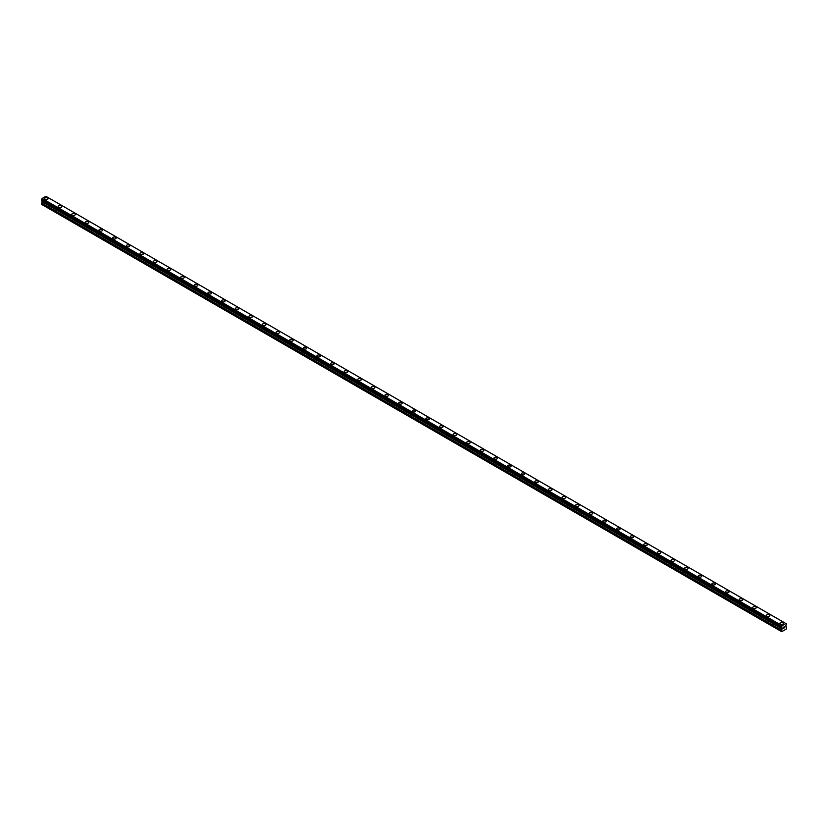 <?xml version="1.0" encoding="UTF-8"?>
<svg xmlns="http://www.w3.org/2000/svg" width="828" height="828" viewBox="0 0 828 828"><rect width="100%" height="100%" fill="white"/><g stroke="black" fill="none" stroke-linecap="round" stroke-linejoin="round"><path stroke-width="1.24" d="M44.515 198.71A1.77 1.014 180 0 1 45.602 197.768A1.77 1.014 180 0 1 47.527 197.985A1.77 1.014 180 0 1 48.045 198.71A1.77 1.014 180 0 1 46.958 199.651A1.77 1.014 180 0 1 45.033 199.424A1.77 1.014 180 0 1 44.515 198.71A1.77 1.014 180 0 1 45.602 197.768A1.77 1.014 180 0 1 47.527 197.985A1.77 1.014 180 0 1 48.045 198.71M58.136 206.565A1.77 1.014 180 0 1 59.223 205.623A1.77 1.014 180 0 1 61.148 205.851A1.77 1.014 180 0 1 61.665 206.576A1.77 1.014 180 0 1 60.579 207.507A1.77 1.014 180 0 1 58.653 207.29A1.77 1.014 180 0 1 58.136 206.565A1.77 1.014 180 0 1 59.223 205.634A1.77 1.014 180 0 1 61.148 205.851A1.77 1.014 180 0 1 61.665 206.565M71.757 214.431A1.77 1.014 180 0 1 72.843 213.489A1.77 1.014 180 0 1 74.768 213.707A1.77 1.014 180 0 1 75.286 214.431A1.77 1.014 180 0 1 74.199 215.373A1.77 1.014 180 0 1 72.274 215.156A1.77 1.014 180 0 1 71.757 214.431A1.77 1.014 180 0 1 72.843 213.489A1.77 1.014 180 0 1 74.768 213.717A1.77 1.014 180 0 1 75.286 214.431M85.377 222.297A1.77 1.014 180 0 1 86.464 221.355A1.77 1.014 180 0 1 88.389 221.573A1.77 1.014 180 0 1 88.906 222.297A1.77 1.014 180 0 1 87.809 223.239A1.77 1.014 180 0 1 85.895 223.011A1.77 1.014 180 0 1 85.377 222.297A1.77 1.014 180 0 1 86.464 221.355A1.77 1.014 180 0 1 88.389 221.573A1.77 1.014 180 0 1 88.906 222.297M98.987 230.163A1.77 1.014 180 0 1 100.084 229.221A1.77 1.014 180 0 1 102.01 229.439A1.77 1.014 180 0 1 102.527 230.163M102.01 229.439A1.77 1.014 180 0 1 102.527 230.153A1.77 1.014 180 0 1 101.43 231.095A1.77 1.014 180 0 1 99.505 230.877A1.77 1.014 180 0 1 98.987 230.153A1.77 1.014 180 0 1 100.084 229.211A1.77 1.014 180 0 1 102.01 229.439M112.608 238.019A1.77 1.014 180 0 1 113.705 237.077A1.77 1.014 180 0 1 115.62 237.305A1.77 1.014 180 0 1 116.137 238.019A1.77 1.014 180 0 1 115.051 238.961A1.77 1.014 180 0 1 113.125 238.743A1.77 1.014 180 0 1 112.608 238.019A1.77 1.014 180 0 1 113.705 237.077A1.77 1.014 180 0 1 115.62 237.305A1.77 1.014 180 0 1 116.137 238.019M129.24 245.171A1.77 1.014 180 0 1 129.758 245.885A1.77 1.014 180 0 1 128.671 246.827A1.77 1.014 180 0 1 126.746 246.609A1.77 1.014 180 0 1 126.229 245.885A1.77 1.014 180 0 1 127.315 244.943A1.77 1.014 180 0 1 129.24 245.171M126.229 245.885A1.77 1.014 180 0 1 127.315 244.943A1.77 1.014 180 0 1 129.24 245.16A1.77 1.014 180 0 1 129.758 245.885M139.849 253.751A1.77 1.014 180 0 1 140.936 252.809A1.77 1.014 180 0 1 142.861 253.026A1.77 1.014 180 0 1 143.379 253.751A1.77 1.014 180 0 1 142.292 254.693A1.77 1.014 180 0 1 140.367 254.465A1.77 1.014 180 0 1 139.849 253.751A1.77 1.014 180 0 1 140.936 252.809A1.77 1.014 180 0 1 142.861 253.026A1.77 1.014 180 0 1 143.379 253.751M153.47 261.607A1.77 1.014 180 0 1 154.557 260.665A1.77 1.014 180 0 1 156.482 260.892A1.77 1.014 180 0 1 156.999 261.617A1.77 1.014 180 0 1 155.912 262.548A1.77 1.014 180 0 1 153.987 262.331A1.77 1.014 180 0 1 153.47 261.607A1.77 1.014 180 0 1 154.557 260.675A1.77 1.014 180 0 1 156.482 260.892A1.77 1.014 180 0 1 156.999 261.607M167.09 269.473A1.77 1.014 180 0 1 168.177 268.531A1.77 1.014 180 0 1 170.102 268.748A1.77 1.014 180 0 1 170.62 269.473A1.77 1.014 180 0 1 169.533 270.414A1.77 1.014 180 0 1 167.608 270.197A1.77 1.014 180 0 1 167.09 269.473A1.77 1.014 180 0 1 168.177 268.531A1.77 1.014 180 0 1 170.102 268.758A1.77 1.014 180 0 1 170.62 269.473M180.711 277.339A1.77 1.014 180 0 1 181.798 276.397A1.77 1.014 180 0 1 183.723 276.614A1.77 1.014 180 0 1 184.24 277.339A1.77 1.014 180 0 1 183.143 278.28A1.77 1.014 180 0 1 181.228 278.053A1.77 1.014 180 0 1 180.711 277.339A1.77 1.014 180 0 1 181.798 276.397A1.77 1.014 180 0 1 183.723 276.614A1.77 1.014 180 0 1 184.24 277.339M194.332 285.194A1.77 1.014 180 0 1 195.418 284.252A1.77 1.014 180 0 1 197.343 284.48A1.77 1.014 180 0 1 197.861 285.205A1.77 1.014 180 0 1 196.764 286.136A1.77 1.014 180 0 1 194.839 285.919A1.77 1.014 180 0 1 194.332 285.194A1.77 1.014 180 0 1 195.418 284.263A1.77 1.014 180 0 1 197.343 284.48A1.77 1.014 180 0 1 197.861 285.194M207.942 293.06A1.77 1.014 180 0 1 209.039 292.118A1.77 1.014 180 0 1 210.964 292.346A1.77 1.014 180 0 1 211.482 293.06A1.77 1.014 180 0 1 210.384 294.002A1.77 1.014 180 0 1 208.459 293.785A1.77 1.014 180 0 1 207.942 293.06A1.77 1.014 180 0 1 209.039 292.118A1.77 1.014 180 0 1 210.964 292.346A1.77 1.014 180 0 1 211.482 293.06M221.562 300.926A1.77 1.014 180 0 1 222.66 299.984A1.77 1.014 180 0 1 224.574 300.202A1.77 1.014 180 0 1 225.092 300.926A1.77 1.014 180 0 1 224.005 301.868A1.77 1.014 180 0 1 222.08 301.651A1.77 1.014 180 0 1 221.562 300.926A1.77 1.014 180 0 1 222.66 299.984A1.77 1.014 180 0 1 224.574 300.202A1.77 1.014 180 0 1 225.092 300.926M235.183 308.792A1.77 1.014 180 0 1 236.27 307.85A1.77 1.014 180 0 1 238.195 308.068A1.77 1.014 180 0 1 238.712 308.792A1.77 1.014 180 0 1 237.626 309.734A1.77 1.014 180 0 1 235.701 309.506A1.77 1.014 180 0 1 235.183 308.792A1.77 1.014 180 0 1 236.27 307.85A1.77 1.014 180 0 1 238.195 308.068A1.77 1.014 180 0 1 238.712 308.792M248.804 316.648A1.77 1.014 180 0 1 249.89 315.706A1.77 1.014 180 0 1 251.815 315.934A1.77 1.014 180 0 1 252.333 316.658A1.77 1.014 180 0 1 251.246 317.59A1.77 1.014 180 0 1 249.321 317.372A1.77 1.014 180 0 1 248.804 316.648A1.77 1.014 180 0 1 249.89 315.716A1.77 1.014 180 0 1 251.815 315.934A1.77 1.014 180 0 1 252.333 316.648M262.424 324.514A1.77 1.014 180 0 1 263.511 323.572A1.77 1.014 180 0 1 265.436 323.789A1.77 1.014 180 0 1 265.954 324.514A1.77 1.014 180 0 1 264.867 325.456A1.77 1.014 180 0 1 262.942 325.238A1.77 1.014 180 0 1 262.424 324.514A1.77 1.014 180 0 1 263.511 323.572A1.77 1.014 180 0 1 265.436 323.8A1.77 1.014 180 0 1 265.954 324.514M276.045 332.38A1.77 1.014 180 0 1 277.132 331.438A1.77 1.014 180 0 1 279.057 331.655A1.77 1.014 180 0 1 279.574 332.38A1.77 1.014 180 0 1 278.487 333.322A1.77 1.014 180 0 1 276.562 333.094A1.77 1.014 180 0 1 276.045 332.38A1.77 1.014 180 0 1 277.132 331.438A1.77 1.014 180 0 1 279.057 331.655A1.77 1.014 180 0 1 279.574 332.38M289.665 340.236A1.77 1.014 180 0 1 290.752 339.294A1.77 1.014 180 0 1 292.677 339.521A1.77 1.014 180 0 1 293.195 340.246A1.77 1.014 180 0 1 292.098 341.177A1.77 1.014 180 0 1 290.183 340.96A1.77 1.014 180 0 1 289.665 340.236A1.77 1.014 180 0 1 290.752 339.304A1.77 1.014 180 0 1 292.677 339.521A1.77 1.014 180 0 1 293.195 340.236M303.276 348.102A1.77 1.014 180 0 1 304.373 347.16A1.77 1.014 180 0 1 306.298 347.377A1.77 1.014 180 0 1 306.815 348.102A1.77 1.014 180 0 1 305.718 349.043A1.77 1.014 180 0 1 303.793 348.826A1.77 1.014 180 0 1 303.276 348.102A1.77 1.014 180 0 1 304.373 347.16A1.77 1.014 180 0 1 306.298 347.387A1.77 1.014 180 0 1 306.815 348.102M316.896 355.968A1.77 1.014 180 0 1 317.993 355.026A1.77 1.014 180 0 1 319.918 355.243A1.77 1.014 180 0 1 320.426 355.968A1.77 1.014 180 0 1 319.339 356.909A1.77 1.014 180 0 1 317.414 356.682A1.77 1.014 180 0 1 316.896 355.968A1.77 1.014 180 0 1 317.993 355.026A1.77 1.014 180 0 1 319.918 355.243A1.77 1.014 180 0 1 320.426 355.968M330.517 363.834A1.77 1.014 180 0 1 331.614 362.892A1.77 1.014 180 0 1 333.529 363.109A1.77 1.014 180 0 1 334.046 363.834A1.77 1.014 180 0 1 332.959 364.775A1.77 1.014 180 0 1 331.034 364.548A1.77 1.014 180 0 1 330.517 363.834A1.77 1.014 180 0 1 331.614 362.892A1.77 1.014 180 0 1 333.529 363.109A1.77 1.014 180 0 1 334.046 363.834M344.137 371.7A1.77 1.014 180 0 1 345.224 370.758A1.77 1.014 180 0 1 347.149 370.975A1.77 1.014 180 0 1 347.667 371.7M347.149 370.975A1.77 1.014 180 0 1 347.667 371.689A1.77 1.014 180 0 1 346.58 372.631A1.77 1.014 180 0 1 344.655 372.414A1.77 1.014 180 0 1 344.137 371.689A1.77 1.014 180 0 1 345.224 370.747A1.77 1.014 180 0 1 347.149 370.975M360.77 378.841A1.77 1.014 180 0 1 361.287 379.555A1.77 1.014 180 0 1 360.201 380.497A1.77 1.014 180 0 1 358.276 380.28A1.77 1.014 180 0 1 357.758 379.555A1.77 1.014 180 0 1 358.845 378.613A1.77 1.014 180 0 1 360.77 378.841M357.758 379.555A1.77 1.014 180 0 1 358.845 378.613A1.77 1.014 180 0 1 360.77 378.831A1.77 1.014 180 0 1 361.287 379.555M371.379 387.421A1.77 1.014 180 0 1 372.465 386.479A1.77 1.014 180 0 1 374.391 386.697A1.77 1.014 180 0 1 374.908 387.421A1.77 1.014 180 0 1 373.821 388.363A1.77 1.014 180 0 1 371.896 388.135A1.77 1.014 180 0 1 371.379 387.421A1.77 1.014 180 0 1 372.465 386.479A1.77 1.014 180 0 1 374.391 386.697A1.77 1.014 180 0 1 374.908 387.421M384.999 395.277A1.77 1.014 180 0 1 386.086 394.335A1.77 1.014 180 0 1 388.011 394.563A1.77 1.014 180 0 1 388.529 395.287A1.77 1.014 180 0 1 387.442 396.219A1.77 1.014 180 0 1 385.517 396.001A1.77 1.014 180 0 1 384.999 395.277A1.77 1.014 180 0 1 386.086 394.345A1.77 1.014 180 0 1 388.011 394.563A1.77 1.014 180 0 1 388.529 395.277M398.62 403.143A1.77 1.014 180 0 1 399.707 402.201A1.77 1.014 180 0 1 401.632 402.418A1.77 1.014 180 0 1 402.149 403.143A1.77 1.014 180 0 1 401.052 404.085A1.77 1.014 180 0 1 399.137 403.867A1.77 1.014 180 0 1 398.62 403.143A1.77 1.014 180 0 1 399.707 402.201A1.77 1.014 180 0 1 401.632 402.429A1.77 1.014 180 0 1 402.149 403.143M412.23 411.009A1.77 1.014 180 0 1 413.327 410.067A1.77 1.014 180 0 1 415.252 410.284A1.77 1.014 180 0 1 415.77 411.009A1.77 1.014 180 0 1 414.673 411.951A1.77 1.014 180 0 1 412.748 411.723A1.77 1.014 180 0 1 412.23 411.009A1.77 1.014 180 0 1 413.327 410.067A1.77 1.014 180 0 1 415.252 410.284A1.77 1.014 180 0 1 415.77 411.009M425.851 418.875A1.77 1.014 180 0 1 426.948 417.933A1.77 1.014 180 0 1 428.863 418.15A1.77 1.014 180 0 1 429.38 418.875A1.77 1.014 180 0 1 428.293 419.817A1.77 1.014 180 0 1 426.368 419.589A1.77 1.014 180 0 1 425.851 418.875A1.77 1.014 180 0 1 426.948 417.933A1.77 1.014 180 0 1 428.863 418.15A1.77 1.014 180 0 1 429.38 418.875M439.471 426.731A1.77 1.014 180 0 1 440.558 425.789A1.77 1.014 180 0 1 442.483 426.016A1.77 1.014 180 0 1 443.001 426.731A1.77 1.014 180 0 1 441.914 427.672A1.77 1.014 180 0 1 439.989 427.455A1.77 1.014 180 0 1 439.471 426.731A1.77 1.014 180 0 1 440.558 425.789A1.77 1.014 180 0 1 442.483 426.016A1.77 1.014 180 0 1 443.001 426.731M453.092 434.596A1.77 1.014 180 0 1 454.179 433.655A1.77 1.014 180 0 1 456.104 433.872A1.77 1.014 180 0 1 456.621 434.596A1.77 1.014 180 0 1 455.535 435.538A1.77 1.014 180 0 1 453.609 435.321A1.77 1.014 180 0 1 453.092 434.596A1.77 1.014 180 0 1 454.179 433.655A1.77 1.014 180 0 1 456.104 433.882A1.77 1.014 180 0 1 456.621 434.596M466.713 442.462A1.77 1.014 180 0 1 467.799 441.521A1.77 1.014 180 0 1 469.724 441.738A1.77 1.014 180 0 1 470.242 442.462A1.77 1.014 180 0 1 469.155 443.404A1.77 1.014 180 0 1 467.23 443.177A1.77 1.014 180 0 1 466.713 442.462A1.77 1.014 180 0 1 467.799 441.521A1.77 1.014 180 0 1 469.724 441.738A1.77 1.014 180 0 1 470.242 442.462M480.333 450.318A1.77 1.014 180 0 1 481.42 449.376A1.77 1.014 180 0 1 483.345 449.604A1.77 1.014 180 0 1 483.862 450.328A1.77 1.014 180 0 1 482.776 451.26A1.77 1.014 180 0 1 480.851 451.043A1.77 1.014 180 0 1 480.333 450.318A1.77 1.014 180 0 1 481.42 449.387A1.77 1.014 180 0 1 483.345 449.604A1.77 1.014 180 0 1 483.862 450.318M493.954 458.184A1.77 1.014 180 0 1 495.04 457.242A1.77 1.014 180 0 1 496.966 457.46A1.77 1.014 180 0 1 497.483 458.184A1.77 1.014 180 0 1 496.386 459.126A1.77 1.014 180 0 1 494.471 458.909A1.77 1.014 180 0 1 493.954 458.184A1.77 1.014 180 0 1 495.04 457.242A1.77 1.014 180 0 1 496.966 457.47A1.77 1.014 180 0 1 497.483 458.184M507.574 466.05A1.77 1.014 180 0 1 508.661 465.108A1.77 1.014 180 0 1 510.586 465.326A1.77 1.014 180 0 1 511.104 466.05A1.77 1.014 180 0 1 510.007 466.992A1.77 1.014 180 0 1 508.081 466.764A1.77 1.014 180 0 1 507.574 466.05A1.77 1.014 180 0 1 508.661 465.108A1.77 1.014 180 0 1 510.586 465.326A1.77 1.014 180 0 1 511.104 466.05M521.185 473.906A1.77 1.014 180 0 1 522.282 472.964A1.77 1.014 180 0 1 524.207 473.192A1.77 1.014 180 0 1 524.724 473.916A1.77 1.014 180 0 1 523.627 474.848A1.77 1.014 180 0 1 521.702 474.63A1.77 1.014 180 0 1 521.185 473.906A1.77 1.014 180 0 1 522.282 472.974A1.77 1.014 180 0 1 524.207 473.192A1.77 1.014 180 0 1 524.724 473.906M534.805 481.772A1.77 1.014 180 0 1 535.902 480.83A1.77 1.014 180 0 1 537.817 481.058A1.77 1.014 180 0 1 538.335 481.772A1.77 1.014 180 0 1 537.248 482.714A1.77 1.014 180 0 1 535.323 482.496A1.77 1.014 180 0 1 534.805 481.772A1.77 1.014 180 0 1 535.902 480.83A1.77 1.014 180 0 1 537.817 481.058A1.77 1.014 180 0 1 538.335 481.772M548.426 489.638A1.77 1.014 180 0 1 549.513 488.696A1.77 1.014 180 0 1 551.438 488.913A1.77 1.014 180 0 1 551.955 489.638A1.77 1.014 180 0 1 550.868 490.58A1.77 1.014 180 0 1 548.943 490.362A1.77 1.014 180 0 1 548.426 489.638A1.77 1.014 180 0 1 549.513 488.696A1.77 1.014 180 0 1 551.438 488.924A1.77 1.014 180 0 1 551.955 489.638M562.046 497.504A1.77 1.014 180 0 1 563.133 496.562A1.77 1.014 180 0 1 565.058 496.779A1.77 1.014 180 0 1 565.576 497.504A1.77 1.014 180 0 1 564.489 498.446A1.77 1.014 180 0 1 562.564 498.218A1.77 1.014 180 0 1 562.046 497.504A1.77 1.014 180 0 1 563.133 496.562A1.77 1.014 180 0 1 565.058 496.779A1.77 1.014 180 0 1 565.576 497.504M575.667 505.37A1.77 1.014 180 0 1 576.754 504.428A1.77 1.014 180 0 1 578.679 504.645A1.77 1.014 180 0 1 579.196 505.37M578.679 504.645A1.77 1.014 180 0 1 579.196 505.359A1.77 1.014 180 0 1 578.11 506.301A1.77 1.014 180 0 1 576.184 506.084A1.77 1.014 180 0 1 575.667 505.359A1.77 1.014 180 0 1 576.754 504.418A1.77 1.014 180 0 1 578.679 504.645M592.299 512.511A1.77 1.014 180 0 1 592.817 513.225A1.77 1.014 180 0 1 591.73 514.167A1.77 1.014 180 0 1 589.805 513.95A1.77 1.014 180 0 1 589.288 513.225A1.77 1.014 180 0 1 590.374 512.284A1.77 1.014 180 0 1 592.299 512.511M589.288 513.225A1.77 1.014 180 0 1 590.374 512.284A1.77 1.014 180 0 1 592.299 512.501A1.77 1.014 180 0 1 592.817 513.225M602.908 521.091A1.77 1.014 180 0 1 603.995 520.15A1.77 1.014 180 0 1 605.92 520.367A1.77 1.014 180 0 1 606.438 521.091A1.77 1.014 180 0 1 605.34 522.033A1.77 1.014 180 0 1 603.426 521.806A1.77 1.014 180 0 1 602.908 521.091A1.77 1.014 180 0 1 603.995 520.15A1.77 1.014 180 0 1 605.92 520.367A1.77 1.014 180 0 1 606.438 521.091M616.518 528.947A1.77 1.014 180 0 1 617.616 528.005A1.77 1.014 180 0 1 619.541 528.233A1.77 1.014 180 0 1 620.058 528.957A1.77 1.014 180 0 1 618.961 529.889A1.77 1.014 180 0 1 617.036 529.672A1.77 1.014 180 0 1 616.518 528.947A1.77 1.014 180 0 1 617.616 528.016A1.77 1.014 180 0 1 619.541 528.233A1.77 1.014 180 0 1 620.058 528.947M630.139 536.813A1.77 1.014 180 0 1 631.236 535.871A1.77 1.014 180 0 1 633.161 536.099A1.77 1.014 180 0 1 633.668 536.813A1.77 1.014 180 0 1 632.582 537.755A1.77 1.014 180 0 1 630.657 537.538A1.77 1.014 180 0 1 630.139 536.813A1.77 1.014 180 0 1 631.236 535.871A1.77 1.014 180 0 1 633.161 536.099A1.77 1.014 180 0 1 633.668 536.813M643.76 544.679A1.77 1.014 180 0 1 644.857 543.737A1.77 1.014 180 0 1 646.771 543.955A1.77 1.014 180 0 1 647.289 544.679A1.77 1.014 180 0 1 646.202 545.621A1.77 1.014 180 0 1 644.277 545.404A1.77 1.014 180 0 1 643.76 544.679A1.77 1.014 180 0 1 644.857 543.737A1.77 1.014 180 0 1 646.771 543.955A1.77 1.014 180 0 1 647.289 544.679M657.38 552.545A1.77 1.014 180 0 1 658.467 551.603A1.77 1.014 180 0 1 660.392 551.821A1.77 1.014 180 0 1 660.91 552.545A1.77 1.014 180 0 1 659.823 553.487A1.77 1.014 180 0 1 657.898 553.259A1.77 1.014 180 0 1 657.38 552.545A1.77 1.014 180 0 1 658.467 551.603A1.77 1.014 180 0 1 660.392 551.821A1.77 1.014 180 0 1 660.91 552.545M671.001 560.401A1.77 1.014 180 0 1 672.088 559.459A1.77 1.014 180 0 1 674.013 559.687A1.77 1.014 180 0 1 674.53 560.411A1.77 1.014 180 0 1 673.443 561.343A1.77 1.014 180 0 1 671.518 561.125A1.77 1.014 180 0 1 671.001 560.401A1.77 1.014 180 0 1 672.088 559.469A1.77 1.014 180 0 1 674.013 559.687A1.77 1.014 180 0 1 674.53 560.401M684.621 568.267A1.77 1.014 180 0 1 685.708 567.325A1.77 1.014 180 0 1 687.633 567.542A1.77 1.014 180 0 1 688.151 568.267A1.77 1.014 180 0 1 687.064 569.209A1.77 1.014 180 0 1 685.139 568.991A1.77 1.014 180 0 1 684.621 568.267A1.77 1.014 180 0 1 685.708 567.325A1.77 1.014 180 0 1 687.633 567.553A1.77 1.014 180 0 1 688.151 568.267M698.242 576.133A1.77 1.014 180 0 1 699.329 575.191A1.77 1.014 180 0 1 701.254 575.408A1.77 1.014 180 0 1 701.771 576.133A1.77 1.014 180 0 1 700.685 577.075A1.77 1.014 180 0 1 698.76 576.847A1.77 1.014 180 0 1 698.242 576.133A1.77 1.014 180 0 1 699.329 575.191A1.77 1.014 180 0 1 701.254 575.408A1.77 1.014 180 0 1 701.771 576.133M711.863 583.988A1.77 1.014 180 0 1 712.949 583.047A1.77 1.014 180 0 1 714.875 583.274A1.77 1.014 180 0 1 715.392 583.999A1.77 1.014 180 0 1 714.295 584.93A1.77 1.014 180 0 1 712.38 584.713A1.77 1.014 180 0 1 711.863 583.988A1.77 1.014 180 0 1 712.949 583.057A1.77 1.014 180 0 1 714.875 583.274A1.77 1.014 180 0 1 715.392 583.988M725.473 591.854A1.77 1.014 180 0 1 726.57 590.913A1.77 1.014 180 0 1 728.495 591.14A1.77 1.014 180 0 1 729.013 591.854A1.77 1.014 180 0 1 727.915 592.796A1.77 1.014 180 0 1 725.99 592.579A1.77 1.014 180 0 1 725.473 591.854A1.77 1.014 180 0 1 726.57 590.913A1.77 1.014 180 0 1 728.495 591.14A1.77 1.014 180 0 1 729.013 591.854M739.093 599.72A1.77 1.014 180 0 1 740.191 598.779A1.77 1.014 180 0 1 742.105 598.996A1.77 1.014 180 0 1 742.623 599.72A1.77 1.014 180 0 1 741.536 600.662A1.77 1.014 180 0 1 739.611 600.435A1.77 1.014 180 0 1 739.093 599.72A1.77 1.014 180 0 1 740.191 598.779A1.77 1.014 180 0 1 742.105 598.996A1.77 1.014 180 0 1 742.623 599.72M752.714 607.586A1.77 1.014 180 0 1 753.801 606.645A1.77 1.014 180 0 1 755.726 606.862A1.77 1.014 180 0 1 756.243 607.586A1.77 1.014 180 0 1 755.157 608.528A1.77 1.014 180 0 1 753.232 608.301A1.77 1.014 180 0 1 752.714 607.586A1.77 1.014 180 0 1 753.801 606.645A1.77 1.014 180 0 1 755.726 606.862A1.77 1.014 180 0 1 756.243 607.586M766.335 615.442A1.77 1.014 180 0 1 767.421 614.5A1.77 1.014 180 0 1 769.347 614.728A1.77 1.014 180 0 1 769.864 615.452A1.77 1.014 180 0 1 768.777 616.384A1.77 1.014 180 0 1 766.852 616.167A1.77 1.014 180 0 1 766.335 615.442A1.77 1.014 180 0 1 767.421 614.511A1.77 1.014 180 0 1 769.347 614.728A1.77 1.014 180 0 1 769.864 615.442M779.955 623.308A1.77 1.014 180 0 1 781.042 622.366A1.77 1.014 180 0 1 782.967 622.584A1.77 1.014 180 0 1 783.485 623.308A1.77 1.014 180 0 1 782.398 624.25A1.77 1.014 180 0 1 780.473 624.033A1.77 1.014 180 0 1 779.955 623.308A1.77 1.014 180 0 1 781.042 622.366A1.77 1.014 180 0 1 782.967 622.594A1.77 1.014 180 0 1 783.485 623.308M783.257 628.493L783.826 627.034M784.22 627.096L784.737 626.61M784.602 627.241L784.292 627.821L784.602 627.241M784.292 627.821L784.83 627.51L784.292 627.81M784.157 627.966L784.716 626.744M781.911 627.717L781.725 631.692L786.258 629.073L786.6 627.345L785.782 625.916L786.569 623.919L46.523 196.671M781.487 627.479L782.108 625.709L785.875 623.536L786.528 623.898M42.197 200.666L41.4 204.268L781.725 631.692M781.446 627.469L41.431 200.231L42.124 198.482L45.892 196.308L785.875 623.536M782.108 625.709L42.124 198.482M41.938 198.813L781.922 626.04L41.959 198.772M781.508 626.765L41.524 199.548M781.446 626.837L41.472 199.61M781.384 631.495L41.4 204.268M781.415 626.899L41.431 199.672M781.384 627.013L41.4 199.786M781.384 627.376L41.4 200.159M782.191 627.986L42.218 200.759M782.191 628.721L42.218 201.504M782.129 628.949L42.145 201.721M781.446 630.129L41.462 202.912M781.384 630.356L41.4 203.129"/></g></svg>
